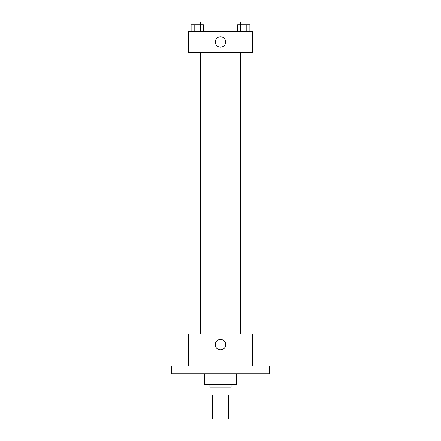 <?xml version="1.0" encoding="UTF-8"?>
<svg xmlns="http://www.w3.org/2000/svg" width="441" height="441" viewBox="0 0 441 441"><rect width="100%" height="100%" fill="white"/><g stroke="black" fill="none" stroke-linecap="round" stroke-linejoin="round"><path stroke-width="0.66" d="M212.534 395.059L212.534 418.95L228.466 418.95L228.466 395.059M226.09 387.093L226.09 395.059L211.873 395.059L211.873 387.093M226.09 395.059L229.127 395.059L229.127 387.093L229.127 395.059M231.117 384.436L231.117 387.093L209.883 387.093L209.883 384.436M214.91 387.093L214.91 395.059M204.569 373.819L204.569 384.436L236.431 384.436L236.431 373.819M269.616 373.819L171.384 373.819L171.384 365.854L188.643 365.854L188.643 333.997L252.357 333.997L252.357 365.854L269.616 365.854L269.616 373.819M225.72 344.614A5.22 5.22 0 0 1 217.887 349.134A5.22 5.22 0 0 1 217.887 340.094A5.22 5.22 0 0 1 225.72 344.614M249.066 52.578L249.066 333.997M240.439 333.997L240.439 52.578M200.561 52.578L200.561 333.997M252.357 52.578L188.643 52.578L188.643 31.344L252.357 31.344L252.357 52.578M225.72 41.961A5.22 5.22 0 0 1 217.887 46.481A5.22 5.22 0 0 1 217.887 37.441A5.22 5.22 0 0 1 225.72 41.961M249.887 31.344L249.887 24.707L237.627 24.707L237.627 31.344M246.822 24.707L246.822 31.344M240.692 24.707L240.692 31.344M240.439 24.707L240.439 22.05L247.076 22.05L247.076 24.707M203.373 31.344L203.373 24.707L191.113 24.707L191.113 31.344M200.308 24.707L200.308 31.344M194.178 24.707L194.178 31.344M193.924 24.707L193.924 22.05L200.561 22.05L200.561 24.707M191.934 52.578L191.934 333.997M247.076 333.997L247.076 52.578M193.924 52.578L193.924 333.997"/></g></svg>
